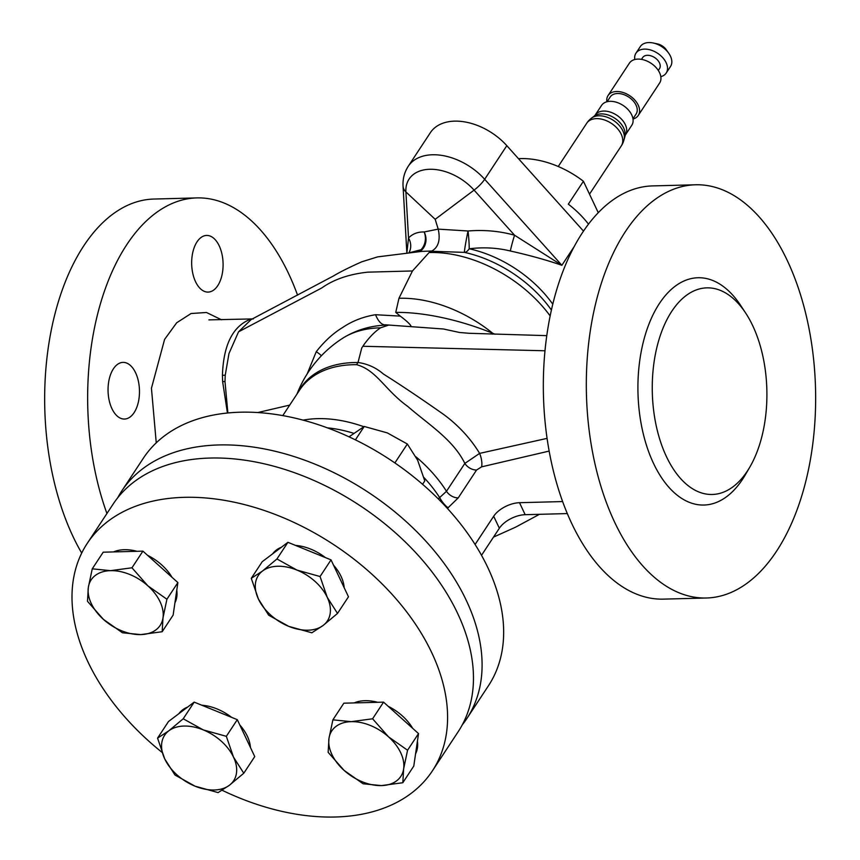 <?xml version="1.0" encoding="UTF-8"?>
<svg xmlns="http://www.w3.org/2000/svg" width="860" height="860" viewBox="0 0 860 860"><rect width="100%" height="100%" fill="white"/><g stroke="black" fill="none" stroke-linecap="round" stroke-linejoin="round"><path stroke-width="1.29" d="M217.741 285.681A28.337 15.706 -91.5 0 1 208.131 292.088A28.337 15.706 -91.5 0 1 192.801 273.491A28.337 15.706 -91.5 0 1 197.026 241.853A28.337 15.706 -91.5 0 1 206.636 235.447A28.337 15.706 -91.5 0 1 221.955 254.044A28.337 15.706 -91.5 0 1 217.741 285.681M134.117 412.628A28.337 15.706 -91.5 0 1 124.506 419.046A28.337 15.706 -91.5 0 1 109.188 400.448A28.337 15.706 -91.5 0 1 113.402 368.811A28.337 15.706 -91.5 0 1 123.012 362.393A28.337 15.706 -91.5 0 1 138.342 380.991A28.337 15.706 -91.5 0 1 134.117 412.628M625.381 134.998A18.081 11.782 -146.6 0 0 620.404 118.078A18.081 11.782 -146.6 0 0 600.355 111.542A18.081 11.782 -146.6 0 0 595.184 115.1L601.591 105.371A18.081 11.782 -146.6 0 1 606.762 101.802A18.081 11.782 -146.6 0 1 626.822 108.349A18.081 11.782 -146.6 0 1 631.799 125.259L625.381 134.998L624.091 139.406A19.963 13.007 -146.6 0 0 620.673 127.205A19.963 13.007 -146.6 0 0 595.26 116.304A19.963 13.007 -146.6 0 0 591.637 118.035A20.672 20.672 0 0 0 586.724 123.238L558.237 166.507M632.981 118.777L636.11 114.025A15.502 10.094 -146.6 0 0 631.842 99.523A15.502 10.094 -146.6 0 0 614.653 93.912A15.502 10.094 -146.6 0 0 610.224 96.965L607.085 101.727M633.014 119.024A18.081 11.782 -146.6 0 0 633.1 119.002A18.081 11.782 -146.6 0 0 638.27 115.444L659.62 83.033A18.081 11.782 -146.6 0 0 654.643 66.112A18.081 11.782 -146.6 0 0 634.583 59.577A18.081 11.782 -146.6 0 0 629.413 63.135L608.063 95.546A18.081 11.782 -146.6 0 0 606.848 101.781M638.27 115.444A18.081 11.782 -146.6 0 0 633.293 98.524A18.081 11.782 -146.6 0 0 613.234 91.988A18.081 11.782 -146.6 0 0 608.063 95.546M658.308 70.456L659.502 68.639A10.073 6.568 -146.6 0 0 656.728 59.211A10.073 6.568 -146.6 0 0 645.559 55.567A10.073 6.568 -146.6 0 0 642.678 57.555L641.485 59.372M660.813 76.658A18.081 11.782 -146.6 0 0 661.017 76.605A18.081 11.782 -146.6 0 0 666.199 73.046L670.51 66.499A18.081 11.782 -146.6 0 0 668.714 53.202A18.081 11.782 -146.6 0 0 653.224 43A18.081 11.782 -146.6 0 0 645.473 43.043A18.081 11.782 -146.6 0 0 640.302 46.601L635.991 53.148A18.081 11.782 -146.6 0 0 634.788 59.512M666.199 73.046A18.081 11.782 -146.6 0 0 661.211 56.126A18.081 11.782 -146.6 0 0 641.162 49.59A18.081 11.782 -146.6 0 0 635.991 53.148M598.27 212.689L583.413 181.256A77.4 50.417 -146.6 0 0 520.472 158.595A77.4 50.417 -146.6 0 0 518.483 158.67M161.927 752.274A206.679 134.633 33.4 0 1 87.182 543.477L113.069 504.186A206.679 134.633 33.4 0 1 210.119 458.047A206.679 134.633 33.4 0 1 417.895 555.012A206.679 134.633 33.4 0 1 458.272 731.57L432.397 770.861A206.679 134.633 33.4 0 1 335.346 817A206.679 134.633 33.4 0 1 222.149 790.265M87.182 543.477A206.679 134.633 33.4 0 1 184.233 497.338A206.679 134.633 33.4 0 1 392.02 594.303A206.679 134.633 33.4 0 1 432.397 770.861M354.202 702.91A41.334 26.929 33.4 0 1 365.005 700.696A41.334 26.929 33.4 0 1 377.604 702.297M388.225 706.329A41.334 26.929 33.4 0 1 412.671 728.323M417.423 741.169A41.334 26.929 33.4 0 1 415.573 753.79M272.577 553.894A41.334 26.929 33.4 0 1 281.37 547.261M295.474 545.401A41.334 26.929 33.4 0 1 325.36 557.57M333.54 565.181A41.334 26.929 33.4 0 1 341.044 576.361A41.334 26.929 33.4 0 1 344.161 587.659M113.563 551.916A41.334 26.929 33.4 0 1 124.356 549.701A41.334 26.929 33.4 0 1 136.955 551.303M239.811 724.98A41.334 26.929 33.4 0 1 247.314 736.16A41.334 26.929 33.4 0 1 250.432 747.458M671.811 311.245A103.34 57.287 -91.5 0 1 745.695 313.104A103.34 57.287 -91.5 0 1 749.759 467.206A103.34 57.287 -91.5 0 1 747.361 471.076A103.34 57.287 -91.5 0 1 666.446 456.638A103.34 57.287 -91.5 0 1 671.811 311.245M749.759 467.206L745.179 475.042A113.67 63.016 -91.5 0 1 742.535 479.3A113.67 63.016 -91.5 0 1 653.536 463.422A113.67 63.016 -91.5 0 1 659.426 303.483A113.67 63.016 -91.5 0 1 740.718 305.526L745.695 313.104M625.435 231.555A206.679 114.584 -91.5 0 1 695.546 184.782A206.679 114.584 -91.5 0 1 807.325 320.436A206.679 114.584 -91.5 0 1 776.537 551.217A206.679 114.584 -91.5 0 1 706.425 598.001A206.679 114.584 -91.5 0 1 594.636 462.347A206.679 114.584 -91.5 0 1 625.435 231.555M706.425 598.001L663.436 599.13A206.679 114.584 -91.5 0 1 551.647 463.475A206.679 114.584 -91.5 0 1 582.446 232.684A206.679 114.584 -91.5 0 1 652.557 185.91L695.546 184.782M385.398 324.811L443.405 328.993L459.519 332.476L469.022 333.282L546.777 335.647M438.256 498.864L446.49 491.275L464.841 463.422C453.263 439.643 428.301 424.346 407.812 406.468C385.065 390.193 376.529 369.983 356.577 364.683L358.018 362.479L361.738 348.01L364.006 344.57C369.477 337.088 375.003 331.498 380.55 327.832L388.892 325.015C372.079 325.209 356.75 329.573 342.914 338.098L342.914 338.098A116.261 116.261 0 0 0 297.012 393.998M307.181 373.896L316.233 351.729C324.36 341.345 333.153 333.282 342.602 327.531C352.277 320.973 363.242 316.706 375.53 314.717L400.287 316.125L395.75 312.406L398.965 298.28L412.456 270.975L429.086 252.56L431.86 251.012L421.927 251.367L377.658 256.871L361.738 261.816C349.493 267.277 340.012 272.029 333.293 276.049L251.142 319.554L238.542 331.82L228.986 353.503L225.245 375.164L224.987 381.517L227.878 412.972M257.742 412.553L289.712 405.092M429.086 252.56A110.521 71.993 33.4 0 1 429.613 252.539A110.521 71.993 33.4 0 1 550.153 315.921M398.965 298.28A110.521 71.993 33.4 0 1 399.502 298.269A110.521 71.993 33.4 0 1 492.78 333.315L495.102 334.228M551.411 310.041A102.093 66.51 -146.6 0 0 464.454 252.378L431.129 251.26M419.035 251.69A15.502 12.309 75.2 0 0 421.035 249.712L409.338 252.765M406.866 253.033L408.521 238.016C412.51 233.845 417.723 231.824 424.152 231.963A15.502 14.212 -117.1 0 1 423.023 248.561A15.502 14.212 -117.1 0 1 419.702 251.614M510.335 250.991C497.284 247.787 483.567 247.046 469.205 248.776A15.502 1.215 85.2 0 0 468.044 230.996C484.223 229.674 499.735 231.082 514.559 235.221L561.87 265.288C546.702 260.053 529.524 255.291 510.335 250.991A15.502 1.193 105.7 0 1 514.559 235.221L474.075 190.114A43.924 28.606 -146.6 0 0 429.71 169.28A43.924 28.606 -146.6 0 0 405.898 191.909L408.521 238.016A15.502 14.082 -136.4 0 1 408.909 252.808M552.776 304.182A98.169 63.952 33.4 0 0 469.205 248.776A15.502 5.966 -77.6 0 1 464.454 252.378A15.502 0.634 101 0 1 464.991 247.347A15.502 0.634 101 0 1 468.044 230.996L438.202 229.125L435.181 219.311L405.898 191.909A15.502 10.589 -3.3 0 1 403.06 186.287C402.63 179.009 404.35 172.355 408.221 166.313A51.675 33.658 33.4 0 1 484.674 179.288L506.819 145.673L583.499 231.103M81.7 553.066A206.679 114.584 -91.5 0 1 83.775 245.82A206.679 114.584 -91.5 0 1 153.886 199.047L196.875 197.907A206.679 114.584 -91.5 0 1 297.571 295.184M106.93 513.506A206.679 114.584 -91.5 0 1 126.764 244.691A206.679 114.584 -91.5 0 1 196.875 197.907M117.669 497.832A206.679 134.633 33.4 0 1 121.69 491.092A206.679 134.633 33.4 0 1 218.741 444.953A206.679 134.633 33.4 0 1 426.528 541.918A206.679 134.633 33.4 0 1 466.894 718.476A206.679 134.633 33.4 0 1 462.293 724.829M121.69 491.092L143.254 458.358A206.679 134.633 33.4 0 1 240.305 412.209A206.679 134.633 33.4 0 1 448.092 509.174A206.679 134.633 33.4 0 1 488.458 685.732L466.894 718.476M221.493 319.769L206.464 312.492L191.06 313.524L176.676 322.779L164.593 339.399L151.446 388.247L156.251 442.846M297.882 392.687A113.982 74.25 33.4 0 1 354.127 362.544A113.982 74.25 33.4 0 1 357.996 362.512M316.233 351.729A15.502 7.901 -153.5 0 1 321.393 355.76M380.55 327.832A110.521 71.993 -146.6 0 0 380.012 327.843A110.521 71.993 -146.6 0 0 342.914 338.098M358.018 362.479C367.693 363.877 376.153 367.725 383.41 374.035C401.168 385.215 421.325 398.75 443.878 414.617L447.608 417.455C460.777 427.936 471.452 439.911 479.622 453.381L547.078 438.374M476.569 470.022A10.331 6.729 -146.6 0 1 464.841 463.422L479.622 453.381A10.331 3.408 -103.1 0 1 481.6 466.851L476.569 470.022L458.229 497.886L447.393 508.41M408.221 166.313L430.355 132.698A51.675 33.658 33.4 0 1 506.819 145.673M438.202 229.125L424.152 231.963A15.502 13.889 -88.7 0 1 421.035 249.712L413.241 252.335M227.438 413.026L222.632 381.636L222.428 375.315C223.439 345.225 232.587 326.606 249.873 319.479L252.216 319.006M438.256 229.298C440.535 239.983 438.406 247.218 431.86 251.012M395.75 312.406C424.754 312.029 460.971 320.296 492.78 333.315A15.502 3.644 -69.4 0 0 492.554 334.142M386.248 324.844C382.141 325.392 378.561 322.016 375.53 314.717M400.287 316.125C407.102 321.296 410.714 324.736 411.101 326.456M562.634 501.563L519.505 502.702A20.672 10.707 -25.3 0 0 493.683 516.247L475.096 544.466M567.321 513.581L525.17 514.688A20.672 10.707 -25.3 0 0 499.348 528.233L481.525 555.291M423.862 477.45A110.908 72.24 33.4 0 1 439.772 497.768A10.331 2.924 -125.6 0 0 448.264 507.798M233.511 757.122A41.334 26.929 33.4 0 1 229.405 785.255A41.334 26.929 33.4 0 1 195.016 786.158L218.107 792.597L229.405 785.255L243.778 773.237L233.511 757.122L226.33 736.321L203.229 729.882A41.334 26.929 33.4 0 1 233.511 757.122M168.839 730.796A41.334 26.929 33.4 0 1 203.229 729.882L183.212 718.777L168.839 730.796L157.552 738.138L164.733 758.928A41.334 26.929 33.4 0 1 168.839 730.796M164.733 758.928A41.334 26.929 -146.6 0 0 195.016 786.158L174.999 775.043L164.733 758.928M140.771 634.594A41.334 26.929 33.4 0 1 103.436 619.393A41.334 26.929 33.4 0 1 88.333 587.423L87.494 601.333L103.436 619.393L122.464 632.777L140.771 634.594L162.174 631.724L163.002 617.824A41.334 26.929 33.4 0 1 140.771 634.594M147.899 585.853A41.334 26.929 33.4 0 1 163.002 617.824L166.915 599.237L147.899 585.853L131.956 567.793L110.553 570.653A41.334 26.929 33.4 0 1 147.899 585.853M110.553 570.653A41.334 26.929 -146.6 0 0 88.333 587.423L92.246 568.836L110.553 570.653M258.462 599.13A41.334 26.929 33.4 0 1 262.569 570.986A41.334 26.929 33.4 0 1 296.958 570.083L276.942 558.968L262.569 570.986L251.281 578.328L258.462 599.13L268.728 615.244L288.745 626.359A41.334 26.929 33.4 0 1 258.462 599.13M323.134 625.457A41.334 26.929 33.4 0 1 288.745 626.359L311.847 632.799L323.134 625.457L337.507 613.427L327.241 597.313A41.334 26.929 33.4 0 1 323.134 625.457M327.241 597.313A41.334 26.929 -146.6 0 0 296.958 570.083L320.06 576.522L327.241 597.313M351.202 721.658A41.334 26.929 33.4 0 1 388.537 736.859A41.334 26.929 33.4 0 1 403.652 768.818L407.565 750.232L388.537 736.859L372.595 718.788L351.202 721.658L332.885 719.841L328.971 738.417A41.334 26.929 33.4 0 1 351.202 721.658M344.086 770.388A41.334 26.929 33.4 0 1 328.971 738.417L328.144 752.328L344.086 770.388L363.103 783.772L381.421 785.588A41.334 26.929 33.4 0 1 344.086 770.388M381.421 785.588A41.334 26.929 -146.6 0 0 403.652 768.818L402.813 782.729L381.421 785.588M157.552 738.138L168.517 721.486L194.188 702.125L237.296 719.669L226.33 736.321M194.188 702.125L183.212 718.777M237.296 719.669L254.743 756.585L243.778 773.237M92.246 568.836L103.211 552.195L142.921 551.142L177.88 582.586L173.139 615.083L162.174 631.724M177.88 582.586L166.915 599.237M142.921 551.142L131.956 567.793M251.281 578.328L262.246 561.677L287.917 542.316L331.025 559.871L348.472 596.786L337.507 613.427M331.025 559.871L320.06 576.522M287.917 542.316L276.942 558.968M372.595 718.788L383.56 702.147L363.705 702.663L343.849 703.19L332.885 719.841M383.56 702.147L418.53 733.591L413.778 766.077L402.813 782.729M418.53 733.591L407.565 750.232M178.848 713.692A41.334 26.929 33.4 0 1 187.63 707.06M201.745 705.2A41.334 26.929 33.4 0 1 231.63 717.369M147.576 555.334A41.334 26.929 33.4 0 1 172.032 577.318M176.773 590.175A41.334 26.929 33.4 0 1 174.935 602.795M422.572 484.298L424.786 480.933L417.605 460.132L407.339 444.018L394.869 462.938M349.042 436.848L364.221 426.463L387.322 432.902L407.339 444.018M364.221 426.463L355.395 439.868M588.487 224.148A77.4 50.417 -146.6 0 0 568.32 204.175L583.413 181.256M668.714 53.202L666.167 49.611A10.073 6.568 -146.6 0 0 657.534 43.924L653.224 43M624.091 139.406A20.672 20.672 0 0 1 621.253 145.974A20.672 13.459 -146.6 0 0 618.953 130.451A20.672 13.459 -146.6 0 0 592.637 119.174A20.672 13.459 -146.6 0 0 586.724 123.238M624.865 136.149A18.791 12.244 -146.6 0 0 616.942 119.787A18.791 12.244 -146.6 0 0 597.732 114.401A18.791 12.244 -146.6 0 0 594.324 116.035L591.637 118.035M362.856 346.268L544.993 350.772M412.456 270.975A116.261 64.446 -91.5 0 1 412.456 270.964L367.747 272.158C349.074 274.168 333.723 279.446 321.715 287.992L238.542 331.82M327.316 427.839A110.908 72.24 33.4 0 1 353.632 433.279M303.075 420.142A113.67 74.046 33.4 0 1 363.78 426.7M415.939 456.81A113.67 74.046 33.4 0 1 446.49 491.275A10.331 6.729 -146.6 0 0 458.229 497.886M356.577 364.683A113.67 74.046 -146.6 0 0 299.592 390.096L282.779 415.616M435.181 219.311L474.075 190.114A15.502 4.397 138.1 0 0 484.674 179.288L561.87 265.288L574.222 246.53M525.17 514.688L519.505 502.702M499.348 528.233L493.683 516.247M549.153 451.081L481.6 466.851M222.632 381.636L224.987 381.517M222.428 375.315A10.331 1.032 179.3 0 0 225.245 375.164M249.873 319.479A10.331 8.783 -107.8 0 0 251.765 319.243M539.446 514.312L515.505 527.212L493.5 537.113M403.06 186.287L406.855 253.033M208.894 319.877L253.367 318.899M595.184 115.1L594.324 116.035M621.253 145.974L589.509 194.156"/></g></svg>
